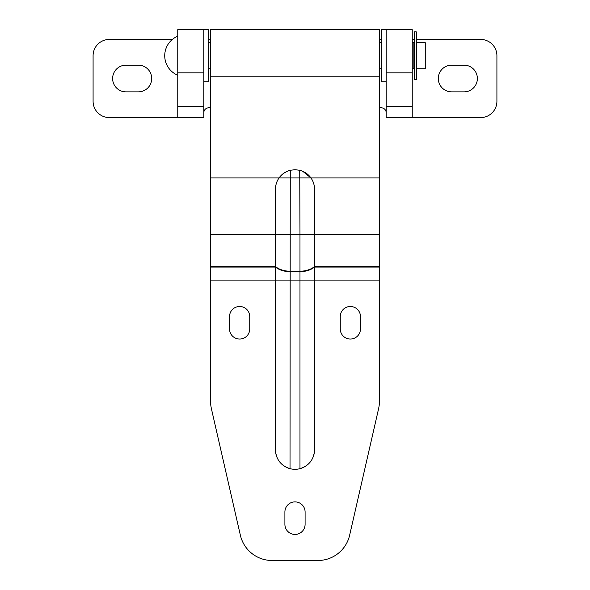 <?xml version="1.0" encoding="UTF-8"?>
<svg xmlns="http://www.w3.org/2000/svg" width="590" height="590" viewBox="0 0 590 590"><rect width="100%" height="100%" fill="white"/><g stroke="black" fill="none" stroke-linecap="round" stroke-linejoin="round"><path stroke-width="0.89" d="M177.76 117.594L177.76 29.662L203.816 29.662L203.816 117.594L109.371 117.594A16.284 16.284 0 0 1 93.087 101.31L93.087 55.718A16.284 16.284 0 0 1 109.371 39.434L172.376 39.434M203.816 112.705A4.882 4.882 0 0 1 208.698 107.823L210.328 107.823M379.672 107.823L381.302 107.823A4.882 4.882 0 0 1 386.185 112.705M381.302 39.434L379.672 39.434M210.328 39.434L208.698 39.434M412.24 29.662L412.24 117.594L386.185 117.594L386.185 29.662L386.185 81.767L381.302 81.767L381.302 29.662L412.24 29.662M412.24 117.594L480.629 117.594A16.284 16.284 0 0 0 496.913 101.31L496.913 55.718A16.284 16.284 0 0 0 480.629 39.434L416.311 39.434M138.355 91.863A13.349 13.349 0 0 0 151.704 78.514A13.349 13.349 0 0 0 138.355 65.158L125.98 65.158A13.349 13.349 0 0 0 112.624 78.514A13.349 13.349 0 0 0 125.98 91.863L138.355 91.863M414.357 39.434L412.24 39.434M451.645 91.863L464.02 91.863A13.349 13.349 0 0 0 477.376 78.514A13.349 13.349 0 0 0 464.02 65.158L451.645 65.158A13.349 13.349 0 0 0 438.296 78.514A13.349 13.349 0 0 0 451.645 91.863M305.096 524.348A10.096 10.096 0 0 1 295 534.444A10.096 10.096 0 0 1 284.904 524.348L284.904 511.973A10.096 10.096 0 0 1 295 501.884A10.096 10.096 0 0 1 305.096 511.973L305.096 524.348M360.461 328.947A10.096 10.096 0 0 1 350.364 339.044A10.096 10.096 0 0 1 340.268 328.947L340.268 316.572A10.096 10.096 0 0 1 350.364 306.483A10.096 10.096 0 0 1 360.461 316.572L360.461 328.947M249.732 328.947A10.096 10.096 0 0 1 239.636 339.044A10.096 10.096 0 0 1 229.54 328.947L229.54 316.572A10.096 10.096 0 0 1 239.636 306.483A10.096 10.096 0 0 1 249.732 316.572L249.732 328.947M275.464 449.772C275.965 459.337 280.825 465.635 290.022 468.667A19.536 19.536 0 0 0 299.978 468.667C309.153 465.672 314.005 459.367 314.536 449.772A19.536 19.536 0 0 1 299.978 468.667L299.978 234.37L275.464 234.37L275.464 189.243A19.536 19.536 0 0 1 279.048 177.951C281.718 174.161 285.457 171.609 290.265 170.281L290.022 468.667A19.536 19.536 0 0 1 275.464 449.772L275.464 234.37L210.328 234.37L210.328 398.493A48.852 48.852 0 0 0 211.559 409.401L240.359 535.204A32.568 32.568 0 0 0 272.101 560.5L317.899 560.5A32.568 32.568 0 0 0 349.641 535.204L378.441 409.401A48.852 48.852 0 0 0 379.672 398.493L379.672 280.892L314.536 280.892L314.536 189.243C314.455 184.921 313.261 181.16 310.952 177.951A19.536 19.536 0 0 1 314.536 189.243M379.672 280.892L379.672 29.5L210.328 29.5L210.328 234.37M314.536 449.772L314.536 280.892L210.328 280.892M302.773 171.314L310.952 177.951C308.29 174.161 304.551 171.609 299.735 170.281L295 169.699L290.265 170.281M279.063 177.929L281.74 174.891M283.908 173.15L287.219 171.314M379.672 234.37L299.978 234.37L299.735 170.281M275.464 189.243C275.545 184.935 276.74 181.174 279.048 177.951L210.328 177.951M425.265 68.742L425.265 42.687L416.798 42.687L416.798 68.742L425.265 68.742M416.798 45.946L416.311 45.946M414.357 45.946L413.87 45.946M416.798 65.483L416.311 65.483M414.357 65.483L413.87 65.483M412.24 68.742L413.87 68.742L413.87 42.687L412.24 42.687M381.302 42.687L379.672 42.687M210.328 42.687L208.698 42.687M381.302 68.742L379.672 68.742M210.328 68.742L208.698 68.742M414.357 31.867L414.357 79.561L416.311 79.561L416.311 31.867L414.357 31.867M208.698 29.662L208.698 81.767L203.816 81.767L203.816 29.662L208.698 29.662M412.24 106.48L386.185 106.48M412.24 72.88L386.185 72.88M177.76 106.48L203.816 106.48M177.76 72.88L203.816 72.88M379.672 266.606L314.536 266.606A19.536 13.813 0 0 1 299.978 271.216L290.022 271.216A19.536 13.813 0 0 1 275.464 266.606L210.328 266.606M379.672 267.071L314.536 267.071A19.536 13.813 0 0 1 299.978 271.68L290.022 271.68A19.536 13.813 -0 0 1 275.464 267.071L210.328 267.071M379.672 76.198L210.328 76.198M379.672 177.951L279.048 177.951M177.76 36.174A21.166 21.166 0 0 0 177.76 75.255"/></g></svg>
